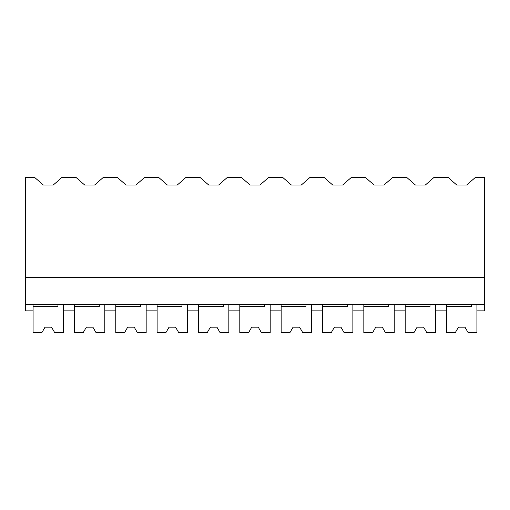 <?xml version="1.0" encoding="UTF-8"?>
<svg xmlns="http://www.w3.org/2000/svg" width="510" height="510" viewBox="0 0 510 510"><rect width="100%" height="100%" fill="white"/><g stroke="black" fill="none" stroke-linecap="round" stroke-linejoin="round"><path stroke-width="0.76" d="M25.5 177.416L34.642 177.416L43.324 185.009L53.27 185.009L61.952 177.416L75.984 177.416L84.666 185.009L94.611 185.009L103.294 177.416L117.325 177.416L126.008 185.009L135.96 185.009L144.636 177.416L158.667 177.416L167.35 185.009L177.302 185.009L185.978 177.416L200.009 177.416L208.692 185.009L218.643 185.009L227.32 177.416L241.351 177.416L250.034 185.009L259.985 185.009L268.668 177.416L282.699 177.416L291.376 185.009L301.327 185.009L310.01 177.416L324.041 177.416L332.718 185.009L342.669 185.009L351.352 177.416L365.383 177.416L374.059 185.009L384.011 185.009L392.694 177.416L406.725 177.416L415.408 185.009L425.353 185.009L434.036 177.416L448.067 177.416L456.75 185.009L466.695 185.009L475.377 177.416L484.5 177.416L484.5 304.374L25.5 304.374L25.5 177.416M33.093 304.374L33.093 310.883L25.5 310.883L25.5 304.374M25.5 277.242L484.5 277.242M471.367 304.374L471.367 306.542L446.524 306.542L446.524 332.584L455.328 332.584L458.458 327.159L464.967 327.159L468.103 332.584L476.907 332.584L476.907 304.374L476.907 310.883L484.5 310.883L484.5 304.374M430.026 304.374L430.026 306.542L405.176 306.542L405.176 332.584L413.98 332.584L417.116 327.159L423.625 327.159L426.755 332.584L435.559 332.584L435.559 304.374L435.559 310.883L446.524 310.883L446.524 304.374M74.441 304.374L74.441 310.883L63.476 310.883L63.476 304.374L63.476 332.584L54.672 332.584L51.542 327.159L45.033 327.159L41.896 332.584L33.093 332.584L33.093 306.542L57.942 306.542L57.942 304.374M115.783 304.374L115.783 310.883L104.824 310.883L104.824 304.374L104.824 332.584L96.02 332.584L92.884 327.159L86.375 327.159L83.245 332.584L74.441 332.584L74.441 306.542L99.284 306.542L99.284 304.374M198.466 304.374L198.466 310.883L187.508 310.883L187.508 304.374L187.508 332.584L178.704 332.584L175.567 327.159L169.059 327.159L165.928 332.584L157.125 332.584L157.125 304.374L157.125 310.883L146.166 310.883L146.166 304.374L146.166 332.584L137.362 332.584L134.226 327.159L127.717 327.159L124.587 332.584L115.783 332.584L115.783 306.542L140.632 306.542L140.632 304.374M239.808 304.374L239.808 310.883L228.85 310.883L228.85 304.374L228.85 332.584L220.046 332.584L216.916 327.159L210.4 327.159L207.27 332.584L198.466 332.584L198.466 306.542L223.316 306.542L223.316 304.374M281.15 304.374L281.15 310.883L270.192 310.883L270.192 304.374L270.192 332.584L261.388 332.584L258.258 327.159L251.742 327.159L248.612 332.584L239.808 332.584L239.808 306.542L264.658 306.542L264.658 304.374M322.492 304.374L322.492 310.883L311.534 310.883L311.534 304.374L311.534 332.584L302.73 332.584L299.599 327.159L293.084 327.159L289.954 332.584L281.15 332.584L281.15 306.542L306 306.542L306 304.374M363.834 304.374L363.834 310.883L352.875 310.883L352.875 304.374L352.875 332.584L344.072 332.584L340.941 327.159L334.433 327.159L331.296 332.584L322.492 332.584L322.492 306.542L347.342 306.542L347.342 304.374M405.176 304.374L405.176 310.883L394.217 310.883L394.217 304.374L394.217 332.584L385.413 332.584L382.283 327.159L375.774 327.159L372.638 332.584L363.834 332.584L363.834 306.542L388.684 306.542L388.684 304.374M181.974 304.374L181.974 306.542L157.125 306.542"/></g></svg>
